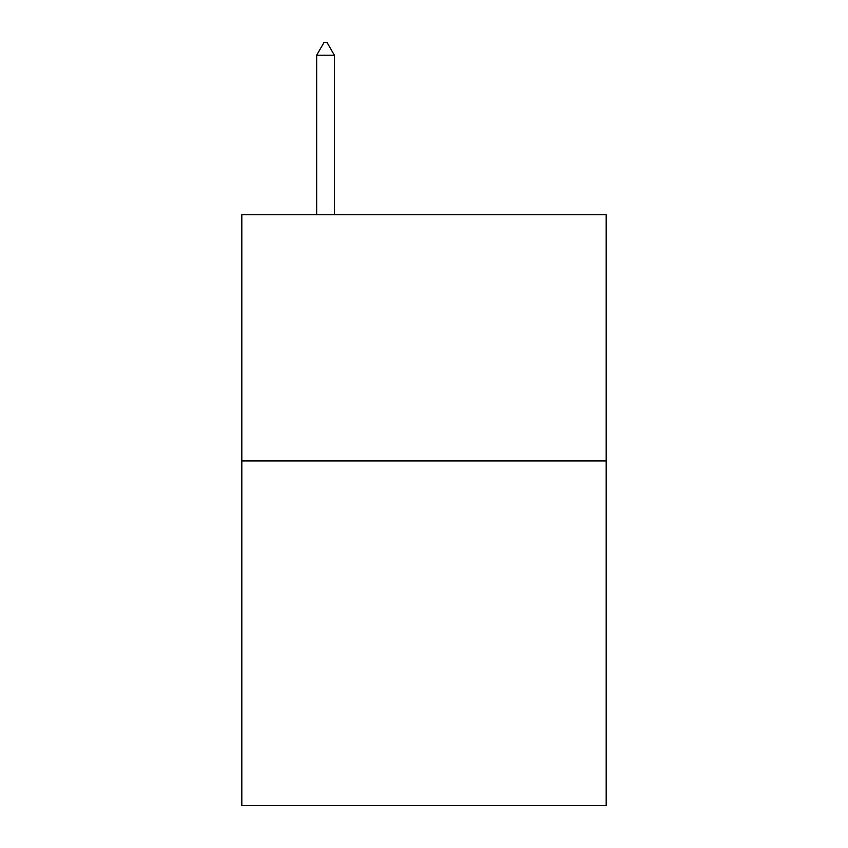 <?xml version="1.0" encoding="UTF-8"?>
<svg xmlns="http://www.w3.org/2000/svg" width="848" height="848" viewBox="0 0 848 848"><rect width="100%" height="100%" fill="white"/><g stroke="black" fill="none" stroke-linecap="round" stroke-linejoin="round"><path stroke-width="1.27" d="M606.182 460.93L606.182 805.6L241.818 805.6L241.818 214.735L606.182 214.735L606.182 460.93L241.818 460.93M334.388 55.205L326.999 42.4L324.042 42.4L316.664 55.205L334.388 55.205L334.388 214.735M316.664 55.205L316.664 214.735"/></g></svg>
